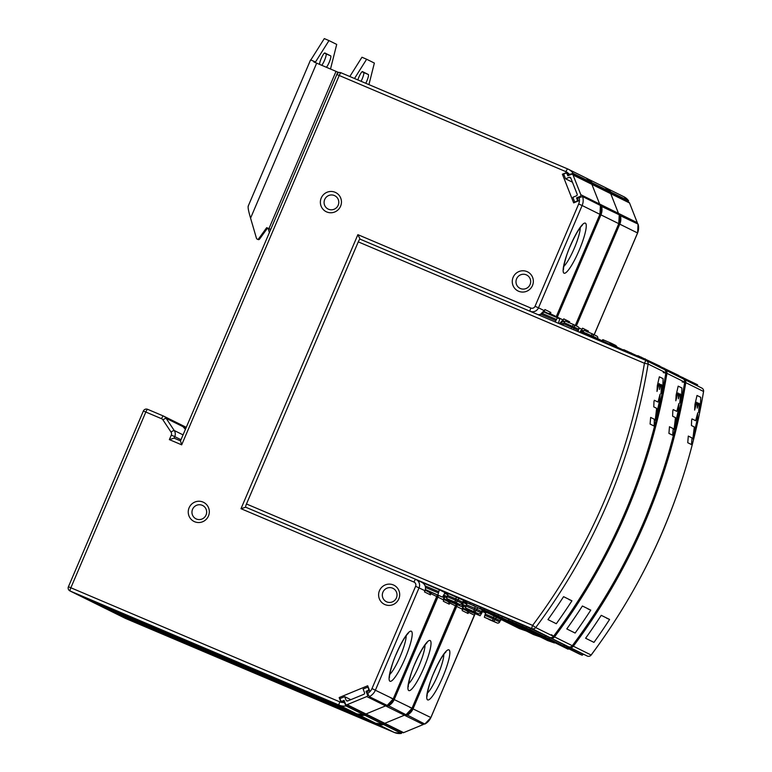 <?xml version="1.0" encoding="UTF-8"?>
<svg xmlns="http://www.w3.org/2000/svg" width="772" height="772" viewBox="0 0 772 772"><rect width="100%" height="100%" fill="white"/><g stroke="black" fill="none" stroke-linecap="round" stroke-linejoin="round"><path stroke-width="1.16" d="M169.367 439.615L174.105 438.139L180.503 440.86L174.096 438.139L174.752 436.624L171.287 435.118L169.367 439.615L181.681 444.836L180.484 440.899L336.824 74.508M338.136 72.279L340.375 72.578M589.924 183.003L590.937 182.173L573.162 173.372L569.553 174.385L567.14 172.262L562.383 174.221L564.1 175.07M569.553 174.385L568.192 174.945L568.964 175.321M568.192 174.945L567.14 172.262L565.953 171.683L339.226 75.492L181.681 444.836M562.383 174.221L573.664 202.882L578.411 200.913L577.359 198.23L582.609 196.542L600.413 205.458M161.551 418.704A3.242 0.589 -67 0 1 163.336 415.983L147.616 409.314A3.242 0.589 113 0 1 147.626 409.314L163.346 415.992A6.475 6.369 116.3 0 1 166.125 418.308A3.242 0.511 146.5 0 0 162.94 419.862A3.242 3.184 116.3 0 0 161.551 418.704L145.821 412.036L70.87 587.772L339.805 701.864L341.05 702.317L343.723 701.217L346.001 705.946L363.776 714.737L363.583 713.28M387.168 705.405L369.286 696.653L366.893 691.654L369.566 690.544L367.694 685.768L339.169 697.55L341.05 702.317L344.254 702.588M326.72 211.943A10.683 10.509 -63.7 0 0 340.587 206.22A10.683 10.509 -63.7 0 0 335.106 192.286A10.683 10.509 -63.7 0 0 321.239 198.008A10.683 10.509 -63.7 0 0 326.72 211.943M194.592 521.718A10.683 10.509 -63.7 0 0 208.459 515.995A10.683 10.509 -63.7 0 0 202.978 502.061A10.683 10.509 -63.7 0 0 189.111 507.783A10.683 10.509 -63.7 0 0 194.592 521.718M393.344 584.935A10.683 10.509 -63.7 0 0 379.477 590.657A10.683 10.509 -63.7 0 0 384.958 604.592A10.683 10.509 -63.7 0 0 398.825 598.869A10.683 10.509 -63.7 0 0 393.344 584.935M526.996 271.59A10.683 10.509 -63.7 0 0 513.129 277.312A10.683 10.509 -63.7 0 0 518.61 291.247A10.683 10.509 -63.7 0 0 532.477 285.524A10.683 10.509 -63.7 0 0 526.996 271.59M543.98 311.656L547.975 313.355L544.106 311.434M367.578 693.401A9.718 9.553 116.3 0 0 371.979 688.585L415.616 586.286A3.242 3.184 116.3 0 0 413.946 582.069L240.999 508.69L245.728 507.223L415.751 579.347A6.475 6.369 116.3 0 1 419.071 587.791L375.443 690.091A12.95 12.738 116.3 0 1 369.286 696.653M240.999 508.69L357.88 234.659L360.07 239.146A3.242 0.589 113 0 0 360.061 239.146A3.242 0.589 113 0 0 358.266 241.868L246.471 503.981A3.242 0.589 113 0 0 245.728 507.214L415.741 579.347A3.242 0.589 -67 0 0 413.946 582.069M544.183 310.653L544.926 309.553L550.851 312.486L549.683 313.384L556.265 316.607L599.902 214.317A12.95 12.738 -63.7 0 0 600.375 205.342M544.81 309.9L540.41 314.426L538.181 314.706A6.475 6.369 -63.7 0 0 544.424 310.74L538.499 307.806A6.475 6.369 116.3 0 1 530.142 311.299M547.744 313.693A4.535 4.458 116.3 0 0 547.966 313.345L549.683 313.384M429.184 591.468A4.535 4.458 116.3 0 1 429.058 592.143L430.255 593.369L430.409 594.855L424.484 591.921L424.996 590.725L415.616 586.286M429.058 592.143L425.218 590.242M340.693 698.303L339.169 697.55M344.582 701.642L343.723 701.217M303.936 690.284L319.589 698.033L287.348 684.349L271.696 676.6L303.936 690.284M148.349 625.301L135.129 618.748L211.345 651.086L224.575 657.638L148.349 625.301L149.324 624.77M287.348 684.349L288.67 683.809M328.515 209.231A7.45 7.324 -63.7 0 0 338.184 205.236A7.45 7.324 -63.7 0 0 334.363 195.528A7.45 7.324 -63.7 0 0 324.694 199.514A7.45 7.324 -63.7 0 0 328.515 209.231M196.387 519.006A7.45 7.324 -63.7 0 0 206.056 515.011A7.45 7.324 -63.7 0 0 202.235 505.303A7.45 7.324 -63.7 0 0 192.566 509.288A7.45 7.324 -63.7 0 0 196.387 519.006M392.601 588.177A7.45 7.324 -63.7 0 0 382.931 592.163A7.45 7.324 -63.7 0 0 386.753 601.87A7.45 7.324 -63.7 0 0 396.422 597.885A7.45 7.324 -63.7 0 0 392.601 588.177M526.253 274.822A7.45 7.324 -63.7 0 0 516.593 278.817A7.45 7.324 -63.7 0 0 520.405 288.525A7.45 7.324 -63.7 0 0 530.074 284.54A7.45 7.324 -63.7 0 0 526.253 274.822M257.983 239.513L257.964 239.503A1.293 1.274 -63.7 0 0 257.983 239.513L258.08 239.552A1.293 1.274 -63.7 0 0 259.566 239.098L267.537 228.087L270.683 229.438L266.687 227.663L258.726 238.673A1.293 1.274 116.3 0 1 257.23 239.137L257.134 239.098A1.293 1.274 116.3 0 1 256.468 238.307L250.572 218.138C248.526 211.2 247.764 207.253 248.285 206.298M270.605 229.622L267.401 228.261M627.578 201.646L628.591 200.816L610.816 192.016L608.905 192.402M619.405 215.263L638.068 224.102M581.634 330.3L583.371 331.043M581.837 329.306L582.58 328.197L588.505 331.13L587.338 332.028M578.884 327.81L582.078 329.393L582.58 328.197L579.666 332.307M583.439 330.918L581.76 330.088M424.822 724.049L406.39 714.554M466.838 610.121A4.535 4.458 116.3 0 1 466.713 610.787L467.909 612.013L468.064 613.499L462.138 610.565L462.65 609.378L456.725 606.445L413.097 708.735A12.95 12.738 116.3 0 1 406.94 715.306M466.713 610.797L462.872 608.886M382.526 722.66L383.655 724.59L401.43 733.39L401.237 731.933M341.591 708.928L357.243 716.677L325.002 703.002L309.35 695.244L341.591 708.928M186.004 643.944L172.783 637.402L248.999 669.729L262.229 676.282L186.004 643.944L186.978 643.423M325.002 703.002L326.324 702.452M608.751 192.325L609.793 191.524L591.989 182.694L590.078 183.08M609.793 191.524L609.764 191.495A12.95 12.738 -63.7 0 0 605.016 187.393L609.793 191.524M600.577 205.941L619.24 214.78M562.807 320.978L564.544 321.712M563.01 319.984L563.753 318.875L569.678 321.808L568.51 322.706M563.637 319.222L559.372 323.7A6.475 6.369 -63.7 0 0 563.251 320.062L557.326 317.128A6.475 6.369 116.3 0 1 557.075 317.649M564.612 321.596L562.933 320.766M405.995 714.727L387.563 705.232M448.011 600.79A4.535 4.458 116.3 0 1 447.885 601.465L449.082 602.691L449.236 604.177L443.311 601.243L443.823 600.056L437.898 597.123L394.27 699.413A12.95 12.738 116.3 0 1 388.113 705.975M447.885 601.465L444.045 599.564M363.699 713.338L364.828 715.268L382.603 724.068L382.41 722.611M322.764 699.606L338.416 707.355L306.175 693.681L290.523 685.922L322.764 699.606M167.177 634.623L153.956 628.08L230.172 660.407L243.402 666.96L167.177 634.623L168.151 634.092M306.175 693.681L307.497 693.131M610.034 192.961A1.293 1.274 116.3 0 1 610.72 193.666L618.468 213.371A1.293 1.274 116.3 0 1 618.468 214.307A1.293 1.274 -63.7 0 0 618.468 213.371L610.72 193.666A1.293 1.274 -63.7 0 0 610.034 192.961M637.296 223.629A1.293 1.274 -63.7 0 0 637.296 222.693L629.547 202.988A1.293 1.274 -63.7 0 0 628.862 202.283M346.107 704.633A1.293 1.274 116.3 0 1 345.489 703.958L344.08 700.378L342.295 701.111A1.293 1.274 116.3 0 1 340.635 700.407L339.931 698.621L344.688 696.653L346.097 700.233A1.293 1.274 -63.7 0 0 347.757 700.937L363.795 694.317A1.293 1.274 -63.7 0 0 364.519 692.629L363.11 689.049L367.868 687.09L368.572 688.875A1.293 1.274 116.3 0 1 367.848 690.564L366.063 691.297L367.472 694.877A1.293 1.274 116.3 0 1 366.758 696.566L347.149 704.662A1.293 1.274 116.3 0 1 346.107 704.633L364.934 713.955A1.293 1.274 -63.7 0 0 364.992 713.984A1.293 1.274 116.3 0 1 364.934 713.955L383.761 723.277A1.293 1.274 -63.7 0 0 384.803 723.306L404.412 715.21A1.293 1.274 -63.7 0 0 405.155 714.418A1.293 1.274 116.3 0 1 404.412 715.21L384.803 723.306A1.293 1.274 116.3 0 1 383.144 722.602M383.761 723.277L402.588 732.599A1.293 1.274 -63.7 0 0 403.631 732.638L423.239 724.532A1.293 1.274 -63.7 0 0 423.982 723.74M682.091 381.918L685.768 382.671A594.585 584.626 116.3 0 1 573.355 646.212A3.242 3.184 116.3 0 1 569.543 647.274L564.39 645.083M481.776 610.797L482.789 611.299L480.126 615.757L475.571 613.499L475.658 612.524M480.126 615.757L462.988 608.481L480.116 615.747M564.322 645.131L583.314 654.27M585.61 638.241L593.967 642.381A594.585 584.626 116.3 0 0 609.591 619.462L601.234 615.323A594.585 584.626 -63.7 0 1 585.61 638.241M610.324 343.984L611.028 343.135L602.826 339.651L602.112 340.52M678.752 375.684L697.502 384.726M606.657 618.218L609.591 619.462M539.811 635.694L554.402 642.922M539.406 636.003L531.927 632.799L547.589 640.548L554.45 642.951M525.742 629.73L540.332 636.958M525.336 630.039L517.858 626.825L533.51 634.574L540.381 636.977M511.662 623.757L526.263 630.985M511.267 624.066L503.788 620.852L519.44 628.611L526.301 631.004M503.788 620.852L501.443 619.636L503.865 620.669M583.371 654.289L582.184 655.196L579.289 654L560.154 644.543M568.732 647.033L567.545 647.94L560.076 644.736M567.545 647.94L582.146 655.167L583.323 654.27M488.879 613.47L485.762 612.148L484.362 617.233L497.12 622.965A1.94 1.911 -63.7 0 0 499.638 621.923L500.15 620.736A1.94 1.911 116.3 0 1 501.404 619.617M553.881 641.667L568.472 648.895M553.476 641.976L568.124 649.223M354.502 78.493L366.642 59.241L374.362 63.063L368.929 84.621M365.764 83.27A6.475 1.177 113 0 0 366.845 80.983A6.475 1.177 113 0 0 368.331 74.508L362.512 71.622A6.475 1.177 113 0 0 362.502 71.613A6.475 1.177 113 0 0 358.912 77.055A6.475 1.177 113 0 0 357.841 79.912M366.642 59.241L361.952 57.244L349.812 76.505M362.078 71.738L363.641 72.51A6.475 1.177 -67 0 1 362.155 78.995A6.475 1.177 -67 0 1 361.074 81.282M691.471 444.556L687.746 442.713L688.306 436.074L692.03 437.927L691.471 444.556M691.625 420.19L692.001 418.897L695.649 420.701L697.724 412.837L697.415 418.482L692.899 438.863L694.298 426.955L691.442 425.536L691.625 420.19M696.72 402.231L694.646 410.096L694.945 404.451L697.01 395.467L700.754 397.31L700.522 403.862L698.612 412.306L699.336 403.524L698.544 403.129L697.193 408.147L697.367 402.801L696.72 402.231M663.264 372.596L666.94 373.339A594.585 584.626 116.3 0 1 554.528 636.89A3.242 3.184 116.3 0 1 550.716 637.952L545.563 635.761M462.949 601.475L463.962 601.977L461.299 606.425L456.744 604.177L456.831 603.202M564.496 644.938L549.905 637.711L548.718 638.618L541.249 635.414L560.462 644.678L563.319 645.846L564.496 644.938M545.495 635.81L549.905 637.711M566.783 628.919L575.14 633.05A594.585 584.626 116.3 0 0 590.763 610.131L582.406 606.001A594.585 584.626 -63.7 0 1 566.783 628.919M582.773 332.298L583.999 330.329L592.211 333.813A1.94 1.911 116.3 0 1 593.205 336.341L582.918 331.96M659.925 366.362L678.723 375.414L678.82 376.688M587.83 608.896L590.763 610.131M520.984 626.372L535.575 633.6M520.579 626.681L535.218 633.937M506.914 620.408L521.505 627.636M506.509 620.707L499.03 617.503L514.683 625.252L521.554 627.655M492.835 614.435L507.436 621.663M492.44 614.744L484.961 611.53L500.613 619.279L507.474 621.682M484.961 611.53L482.616 610.314L485.038 611.347M564.544 644.967L563.357 645.865L548.718 638.618M470.052 604.148L466.935 602.826L465.535 607.911L478.293 613.643A1.94 1.911 -63.7 0 0 480.811 612.601L480.84 612.621A1.94 1.94 0 0 1 478.302 613.643L465.535 607.911M535.054 632.345L549.645 639.573M534.649 632.654L527.17 629.441L542.832 637.189L549.693 639.592M437.917 594.855L439.316 589.769L445.135 592.655L442.462 597.103L425.401 589.547M508.69 619.308L494.784 612.958L494.273 614.145L516.391 624.606L494.273 614.145M494.62 613.335L480.715 606.985L480.203 608.182L502.726 618.333M480.551 607.361L466.645 601.021L466.134 602.208L488.251 612.669L466.134 602.208M545.659 635.626L522.924 624.895L522.422 626.082L544.54 636.553L545.717 635.645M522.769 625.272L508.854 618.922L508.343 620.119L530.866 630.27M547.956 619.588L556.313 623.728A594.585 584.626 116.3 0 0 571.936 600.809L563.579 596.669A594.585 584.626 -63.7 0 1 547.956 619.588M637.595 356.046L623.708 349.658L623.226 350.787M623.525 350.083L609.639 343.694L609.156 344.823M609.455 344.109L595.559 337.721L595.087 338.85M595.386 338.136L581.49 331.757L581.007 332.877M555.164 321.914L557.432 317.794L559.758 318.952L558.388 323.285M563.579 323.825L571.791 327.309L573.374 324.491L565.172 321.007L562.856 325.176M659.886 366.092L660.031 367.375L659.896 366.092L637.778 355.631L637.296 356.76M571.936 600.809L569.003 599.564M502.678 618.304L495.856 615.931L480.203 608.182M522.422 626.082L541.635 635.356L544.492 636.524L545.669 635.617M448.107 593.504L446.708 598.58L459.465 604.322A1.94 1.911 -63.7 0 0 461.984 603.279L462.496 602.083A1.94 1.911 116.3 0 1 465.014 601.041L448.107 593.504M530.818 630.251L524.005 627.868L508.343 620.119M338.686 72.693L337.818 72.124L336.997 74.054M270.702 229.371L266.687 227.663M337.818 72.124L313.847 61.953L314.108 61.364L315.468 62.04L328.988 40.588L336.708 44.409L330.512 69.017M258.08 239.552L257.23 239.137M269.351 232.555L268.193 228.599M314.108 61.364L310.566 59.926L248.111 206.336M326.421 67.28A6.475 1.177 113 0 0 329.19 62.339A6.475 1.177 113 0 0 330.677 55.854L324.858 52.978A6.475 1.177 113 0 0 324.848 52.969A6.475 1.177 113 0 0 321.258 58.411A6.475 1.177 113 0 0 319.569 64.375M310.798 60.004L324.298 38.6L328.988 40.588M324.423 53.094L325.987 53.866A6.475 1.177 -67 0 1 324.501 60.351A6.475 1.177 -67 0 1 321.731 65.292M650.092 424.069L653.816 425.912L654.193 424.619L654.376 419.273L650.651 417.43L650.092 424.069M653.971 401.536L654.347 400.253L657.995 402.058L660.07 394.193L659.761 399.838L655.245 420.219L656.644 408.301L653.788 406.892L653.971 401.536M659.066 383.587L656.991 391.443L657.29 385.797L659.356 376.813L663.1 378.666L662.868 385.209L660.957 393.662L661.681 384.881L660.89 384.485L659.539 389.503L659.713 384.157L659.066 383.587M567.835 175.784L571.405 174.318A1.293 1.274 116.3 0 1 573.056 175.012L580.814 194.718A1.293 1.274 116.3 0 1 580.09 196.406L576.53 197.883L577.234 199.668A1.293 1.274 116.3 0 1 576.51 201.357L574.735 202.09L572.853 197.314L576.414 195.837A1.293 1.274 -63.7 0 0 577.138 194.158L570.798 178.033A1.293 1.274 -63.7 0 0 569.138 177.328L565.567 178.805L563.695 174.028L565.471 173.295A1.293 1.274 116.3 0 1 567.13 173.989L567.835 175.784M577.388 198.308L576.53 197.883M599.641 204.985A1.293 1.274 -63.7 0 0 599.641 204.049L591.883 184.344A1.293 1.274 -63.7 0 0 591.207 183.639A1.293 1.274 116.3 0 1 591.883 184.344L599.641 204.049A1.293 1.274 116.3 0 1 599.641 204.985M572.428 182.202L565.567 178.805M350.806 699.683L344.688 696.653M364.992 713.984A1.293 1.274 -63.7 0 0 365.976 713.984L385.585 705.888A1.293 1.274 -63.7 0 0 386.328 705.087A1.293 1.274 116.3 0 1 385.585 705.888L365.976 713.984A1.293 1.274 116.3 0 1 364.992 713.984M366.922 691.722L366.063 691.297M672.644 435.234L668.919 433.391L669.478 426.752L673.203 428.595L672.644 435.234M672.798 410.868L673.174 409.575L676.822 411.38L678.897 403.515L678.588 409.16L674.072 429.541L675.471 417.623L672.615 416.214L672.798 410.868M677.893 392.909L675.818 400.774L676.118 395.129L678.183 386.135L681.927 387.988L681.695 394.531L679.785 402.984L680.508 394.202L679.717 393.807L678.366 398.825L678.54 393.479L677.893 392.909M364.934 713.955A1.293 1.274 116.3 0 1 364.316 713.28M339.226 75.492L336.775 74.488A3.242 3.242 0 0 1 341.012 72.771A3.242 0.589 113 0 0 341.012 72.771A3.242 0.589 113 0 0 339.226 75.492M565.953 171.683A3.242 0.589 -67 0 1 567.748 168.962L567.748 168.962A12.95 12.738 116.3 0 1 573.162 173.372M341.021 72.78L567.738 168.962L341.012 72.771M590.937 182.173A12.95 12.738 -63.7 0 0 586.189 178.071L590.966 182.202M162.94 419.862L171.017 432.059A3.242 3.184 116.3 0 1 171.287 435.118M357.88 234.659L530.837 308.038A3.242 3.184 116.3 0 0 535.035 306.301L578.672 204.011A9.718 9.553 116.3 0 0 579.096 197.516M599.892 214.326L582.127 205.516L538.499 307.806L535.035 306.301M556.265 316.607L556.265 316.617A6.475 6.369 -63.7 0 1 555.985 317.186M530.094 311.28A3.242 0.589 -67 0 1 530.837 308.038M582.609 196.542A12.95 12.738 116.3 0 1 582.127 205.516L578.672 204.011M550.851 312.486L550.339 313.673A6.475 6.369 116.3 0 1 549.867 314.59M570.19 246.114A27.203 4.95 -67 0 1 570.257 245.959A27.203 4.95 113 0 1 584.809 223.06A27.203 4.95 113 0 1 581.384 244.801A27.203 4.95 113 0 1 579.135 250.369A27.203 4.95 113 0 1 564.033 273.192A27.203 4.95 113 0 1 570.19 246.114M563.772 266.408A22.668 4.121 113 0 0 574.291 248.266A22.668 4.121 113 0 0 576.163 243.624A22.668 4.121 113 0 0 580.226 227.643M387.062 705.454A12.95 12.738 -63.7 0 0 393.209 698.892L436.846 596.592A6.475 6.369 -63.7 0 0 437.309 594.913M371.979 688.585L393.257 698.921L387.119 705.463M424.996 590.734L424.996 590.725A6.475 6.369 -63.7 0 0 422.004 582.435L415.741 579.347M436.846 596.592L430.921 593.658L430.409 594.855M405.146 658.304A27.203 4.95 -67 0 1 405.078 658.448A27.203 4.95 113 0 1 390.526 681.348A27.203 4.95 113 0 1 393.961 659.606A27.203 4.95 113 0 1 396.2 654.038A27.203 4.95 113 0 1 411.302 631.207A27.203 4.95 113 0 1 405.146 658.304M431.316 592.375A6.475 6.369 116.3 0 1 430.921 593.658L430.255 593.369M389.715 674.477A22.668 4.121 113 0 0 400.243 656.325A22.668 4.121 113 0 0 400.292 656.2A22.668 4.121 113 0 0 406.168 635.703M68.467 586.788L70.87 587.772A3.242 0.589 113 0 0 70.127 591.014L87.892 599.815L356.838 713.907A3.242 0.589 -67 0 1 356.838 713.907L356.838 713.907A12.95 12.738 -63.7 0 0 363.776 714.737M363.824 714.756L356.838 713.907L339.062 705.106A3.242 0.589 -67 0 1 339.805 701.864M346.001 705.946A12.95 12.738 116.3 0 1 339.062 705.106L70.127 591.014A3.242 3.184 116.3 0 1 69.953 590.937L87.728 599.738A3.242 3.184 -63.7 0 0 87.892 599.815A3.242 0.589 113 0 0 87.902 599.815L356.838 713.907M69.953 590.937A3.242 3.242 0 0 1 68.419 586.759L143.37 411.022A3.242 3.242 0 0 1 147.616 409.314A3.242 0.589 113 0 0 145.821 412.036L143.418 411.051M183.9 427.109A6.475 6.369 -63.7 0 0 181.449 424.947L185.405 429.357L183.9 427.109L166.125 418.308L174.211 430.496A6.475 6.369 116.3 0 1 174.752 436.624L180.986 439.712M171.017 432.059A3.242 0.511 -33.5 0 1 174.211 430.496L183.051 434.877M605.538 187.664A12.95 12.738 116.3 0 1 610.816 192.016M628.591 200.816A12.95 12.738 -63.7 0 0 623.844 196.715L628.62 200.845M637.547 232.97L637.556 232.961A12.95 12.738 -63.7 0 0 638.029 223.986M594.131 334.758L637.556 232.961L619.781 224.16L576.366 325.958M620.263 215.185A12.95 12.738 116.3 0 1 619.781 224.16L618.729 223.639A12.95 12.738 -63.7 0 0 619.202 214.664M588.505 331.13L588.1 332.066M579.647 332.298A6.475 6.369 -63.7 0 0 582.078 329.393M424.716 724.097A12.95 12.738 -63.7 0 0 430.863 717.535L474.5 615.245A6.475 6.369 -63.7 0 0 474.963 613.566M409.633 707.229L430.911 717.564L424.783 724.107M457.198 604.688A6.475 6.369 116.3 0 1 456.725 606.445L455.702 605.981M462.65 609.378A6.475 6.369 -63.7 0 0 462.631 604.196L462.303 610.276M474.5 615.245L468.575 612.312L468.064 613.499M442.79 676.947A27.203 4.95 -67 0 1 442.732 677.092A27.203 4.95 113 0 1 428.18 699.992A27.203 4.95 113 0 1 431.616 678.25A27.203 4.95 113 0 1 433.854 672.682A27.203 4.95 113 0 1 448.957 649.86A27.203 4.95 113 0 1 442.79 676.947M468.971 611.019A6.475 6.369 116.3 0 1 468.575 612.312L467.909 612.013M427.37 693.121A22.668 4.121 113 0 0 437.898 674.969A22.668 4.121 113 0 0 437.946 674.844A22.668 4.121 113 0 0 443.823 654.357M401.479 733.4L394.492 732.56A3.242 0.589 -67 0 1 394.492 732.56A3.242 0.589 -67 0 1 394.492 732.551A12.95 12.738 -63.7 0 0 401.43 733.39M107.704 609.552A3.242 0.589 113 0 0 107.781 609.658L125.546 618.459L394.492 732.551L376.717 723.76A3.242 0.589 -67 0 1 376.63 723.596M383.655 724.59A12.95 12.738 116.3 0 1 376.717 723.76L107.781 609.658A3.242 3.184 116.3 0 1 107.617 609.581L125.382 618.382A3.242 3.184 -63.7 0 0 125.546 618.459A3.242 0.589 113 0 0 125.556 618.459L394.492 732.56M586.71 178.342A12.95 12.738 116.3 0 1 591.989 182.694M575.304 325.437L618.768 223.668L619.25 214.713M601.436 205.863A12.95 12.738 116.3 0 1 600.954 214.838L557.326 317.128M618.729 223.639L599.931 214.375M569.678 321.808L569.273 322.744M405.889 714.775A12.95 12.738 -63.7 0 0 412.036 708.213L455.673 605.914A6.475 6.369 -63.7 0 0 456.136 604.244M390.806 697.907L412.084 708.242L405.956 714.785M438.371 595.366A6.475 6.369 116.3 0 1 437.898 597.123L436.875 596.659M443.823 600.056A6.475 6.369 -63.7 0 0 443.803 594.874L443.475 600.954M455.673 605.914L449.748 602.99L449.236 604.177M423.963 667.626A27.203 4.95 -67 0 1 423.905 667.77A27.203 4.95 113 0 1 409.353 690.67A27.203 4.95 113 0 1 412.788 668.928A27.203 4.95 113 0 1 415.027 663.36A27.203 4.95 113 0 1 430.129 640.528A27.203 4.95 113 0 1 423.963 667.626M450.144 601.697A6.475 6.369 116.3 0 1 449.748 602.99L449.082 602.691M408.542 683.799A22.668 4.121 113 0 0 419.071 665.647A22.668 4.121 113 0 0 419.119 665.522A22.668 4.121 113 0 0 424.996 645.025M88.876 600.23A3.242 0.589 113 0 0 88.954 600.336L106.719 609.137L375.665 723.229A3.242 0.589 -67 0 1 375.665 723.239A3.242 0.589 -67 0 1 375.665 723.229A12.95 12.738 -63.7 0 0 382.603 724.068M382.651 724.078L375.665 723.239L357.89 714.428A3.242 0.589 -67 0 1 357.803 714.274M364.828 715.268A12.95 12.738 116.3 0 1 357.89 714.428L88.954 600.336A3.242 3.184 116.3 0 1 88.78 600.259L106.555 609.06A3.242 3.184 -63.7 0 0 106.719 609.137A3.242 0.589 113 0 0 106.729 609.137L375.665 723.239M182.086 425.304A3.242 0.589 -67 0 1 182.163 425.314L182.173 425.314A6.475 6.369 116.3 0 1 184.952 427.63L185.676 428.721M185.936 428.113L184.952 427.63A3.242 0.511 146.5 0 0 184.334 427.736M580.814 194.718L637.296 222.693M629.547 202.988L573.056 175.012M347.149 704.662L403.631 732.638M423.239 724.532L366.758 696.566M683.886 379.197A3.242 3.184 116.3 0 1 685.768 382.671L703.543 391.462A3.242 3.184 -63.7 0 0 701.825 388.075L684.06 379.274A3.242 3.242 0 0 0 683.886 379.197L683.876 379.197A3.242 0.589 -67 0 0 683.712 379.235M463.161 606.097L465.574 607.12M475.571 613.499L463.055 608.191M466.008 605.904L462.785 604.534M463.354 602.642L466.751 604.09M591.149 654.984L591.13 655.013A3.242 3.184 -63.7 0 1 587.318 656.075L569.543 647.274A3.242 0.589 -67 0 1 569.447 646.994M482.432 611.578L485.723 612.968L482.432 611.578M485.019 611.405L482.519 610.343M466.877 603.714L463.567 602.305M701.825 388.075A3.242 3.242 0 0 1 703.582 391.5L703.543 391.462A594.585 584.626 -63.7 0 1 591.13 655.013L573.355 646.212M581.413 330.638L583.178 331.391L581.413 330.638M581.123 332.607L579.955 332.114M602.826 339.651L611.038 343.135A1.94 1.911 116.3 0 1 612.186 344.775M615.573 345.383A1.94 1.94 0 0 1 616.606 346.676A1.94 1.911 -63.7 0 0 615.573 345.383L611.134 343.183A1.94 1.94 0 0 0 611.028 343.135M678.993 375.79L679.119 376.823M682.911 377.489L683.056 378.782M697.647 386.01L697.502 384.717M536.086 633.851L535.498 634.304M522.017 627.887L521.428 628.34M507.947 621.914L507.358 622.367M564.824 645.344L563.637 646.251M501.453 619.636L500.179 620.746L493.53 617.581L494.022 616.017M496.782 617.388A1.94 1.911 -63.7 0 0 495.605 618.478L495.093 619.675A1.94 1.911 116.3 0 1 492.575 620.717L484.362 617.233M484.806 615.284L493.018 618.768L493.53 617.581L485.318 614.097M488.917 619.482L497.129 622.965L492.575 620.717L493.018 618.768L499.638 621.923M550.156 639.824L549.567 640.278M363.641 72.51L368.331 74.508M551.459 634.709L554.528 636.89L572.303 645.691A594.585 584.626 -63.7 0 0 684.716 382.14A3.242 3.184 -63.7 0 0 682.998 378.753L665.232 369.952A3.242 3.184 116.3 0 1 666.94 373.339L684.754 382.179A3.242 3.242 0 0 0 682.998 378.753M444.334 596.775L446.747 597.798M456.744 604.177L444.228 598.869M447.181 596.582L443.958 595.212M444.527 593.321L447.924 594.758M572.322 645.662L572.303 645.691A3.242 3.184 -63.7 0 1 568.491 646.743A3.242 0.589 -67 0 1 568.491 646.743L550.716 637.952A3.242 0.589 -67 0 1 550.619 637.672M463.605 602.247L466.896 603.646L463.605 602.256M466.192 602.083L463.692 601.021M448.05 594.392L444.74 592.983M562.585 321.316L564.351 322.069L562.585 321.316M563.579 323.835L561.128 322.792M559.69 323.584L562.991 324.983M590.918 335.926L592.201 333.813L583.999 330.329M597.624 338.599L593.205 336.341L592.954 336.939M597.644 338.551L597.644 338.541A1.94 1.911 -63.7 0 0 596.746 336.061L592.307 333.861A1.94 1.94 0 0 0 592.201 333.813M660.166 366.468L660.282 367.501M664.084 368.167L664.229 369.46M461.299 606.425L444.161 599.159L461.289 606.425M517.259 624.529L516.671 624.982M503.19 618.565L502.601 619.019M489.12 612.592L488.531 613.045M545.997 636.022L544.81 636.919M465.979 605.962L480.811 612.601L481.352 611.424A1.94 1.911 116.3 0 1 482.577 610.295M482.625 610.314L481.352 611.424L474.703 608.249L475.195 606.696M477.955 608.066A1.94 1.911 -63.7 0 0 476.778 609.156L476.266 610.353A1.94 1.911 116.3 0 1 473.747 611.385L474.703 608.249L466.491 604.775M478.302 613.643L470.09 610.16M531.329 630.502L530.74 630.956M358.266 241.868L644.437 363.265A3.242 0.589 -67 0 1 646.232 360.553A3.242 3.184 116.3 0 1 648.113 364.017L644.437 363.265A591.342 581.441 116.3 0 1 532.632 625.388L246.471 503.981M360.061 239.146L646.232 360.553A3.242 3.242 0 0 1 646.405 360.63L664.171 369.431A3.242 3.184 -63.7 0 1 665.889 372.818L665.927 372.857C649.59 469.665 612.119 557.509 553.524 636.389L535.7 627.568A3.242 3.184 116.3 0 1 531.889 628.62L549.664 637.421A3.242 0.589 -67 0 1 549.664 637.421L545.621 635.713L549.664 637.421A3.242 3.184 -63.7 0 0 553.476 636.369A594.585 584.626 -63.7 0 0 665.889 372.818L648.113 364.017A594.585 584.626 116.3 0 1 535.7 627.568L532.632 625.388A3.242 0.589 -67 0 0 531.889 628.62L415.79 579.367M360.07 239.146L646.222 360.543M425.507 587.453L438.361 592.906M438.872 591.719L425.131 585.89M421.898 582.377L439.316 589.769M444.778 592.925L448.069 594.324L444.778 592.925M463.789 600.992L466.211 602.025L463.789 600.992M631.178 352.872L631.332 354.232M627.269 351.173L627.433 352.572M617.108 346.898L617.262 348.259M613.2 345.209L613.354 346.599M603.038 340.935L603.193 342.295M599.13 339.236L599.284 340.635M588.968 334.961L589.123 336.322M585.06 333.263L585.215 334.662M543.758 311.994L557.432 317.794L543.758 311.994M556.351 319.425L542.301 313.471M540.863 314.262L555.85 320.621M571.068 328.66L571.791 327.309L573.866 328.216A1.94 1.911 -63.7 0 0 573.924 329.876M578.218 331.699A1.94 1.911 116.3 0 1 578.315 330.416L578.817 329.219L564.091 322.638M565.172 321.007L573.384 324.491A1.94 1.911 116.3 0 1 574.378 327.019L573.866 328.216L578.344 330.426L578.257 331.709M578.817 329.229L578.817 329.219A1.94 1.911 -63.7 0 0 577.919 326.73L573.48 324.529A1.94 1.94 0 0 0 573.374 324.491M641.339 357.147L641.503 358.546M645.257 358.845L645.402 360.196M425.333 589.837L442.462 597.103L425.333 589.837M502.939 616.452L501.752 617.359M499.021 614.753L497.843 615.66M488.859 610.478L487.682 611.385M484.951 608.79L483.774 609.687M474.79 604.515L473.612 605.422M470.881 602.816L469.704 603.723M527.17 626.69L525.983 627.597M531.078 628.389L529.891 629.296M462.496 602.092L455.876 598.927L456.32 596.988M460.469 598.792A1.94 1.911 -63.7 0 0 457.95 599.834L457.439 601.021A1.94 1.911 116.3 0 1 454.92 602.063L446.708 598.58M447.152 596.64L455.364 600.124L455.876 598.927L447.663 595.444M455.364 600.124L461.984 603.279A1.94 1.94 0 0 1 459.475 604.322L454.92 602.063L455.364 600.124M459.475 604.322L451.263 600.838M517.008 622.425L515.821 623.322M513.1 620.727L511.913 621.634M268.945 228.628L336.023 71.352M316.674 63.15L250.572 218.138M258.726 238.673L259.566 239.098M325.987 53.866L330.677 55.854M577.234 199.668L578.093 200.093M580.959 196.831L580.09 196.406M567.989 174.414L567.13 173.989M570.855 178.178L569.138 177.328M368.611 690.94L367.848 690.564M342.295 701.111L343.058 701.487M367.472 694.877L368.456 695.369M346.097 700.233L347.612 700.986M567.748 168.962L586.189 178.071M556.033 317.205L599.941 214.346L600.423 205.391M544.443 310.759L544.829 309.871M563.261 268.521L563.599 269.235C562.749 270.991 565.374 256.111 570.325 246.007C578.45 227.479 583.198 224.401 582.136 225.549L581.384 225.8M437.357 594.932L393.257 698.921M422.004 582.435C425.189 584.385 426.192 587.154 425.025 590.744L424.648 591.632M389.204 676.59L389.542 677.305C388.702 679.051 391.327 664.171 396.268 654.077C404.393 635.549 409.141 632.471 408.079 633.609L407.327 633.87M181.449 424.938L163.336 415.983M605.402 187.606L623.844 196.715M594.179 334.787L637.604 232.99L638.077 224.034M475.012 613.586L430.911 717.564M426.858 695.234L427.196 695.948C426.356 697.705 428.981 682.815 433.922 672.721C442.047 654.193 446.795 651.114 445.733 652.263L444.981 652.514M586.575 178.284L605.016 187.393M618.768 223.668L575.352 325.466M563.27 320.081L563.657 319.193M456.184 604.264L412.084 708.242M408.031 685.912L408.369 686.626C407.529 688.383 410.154 673.493 415.095 663.399C423.22 644.871 427.968 641.793 426.906 642.941L426.154 643.192M186.274 427.331L182.163 425.314M572.448 174.347L628.929 202.312M703.582 391.5C687.244 488.309 649.773 576.153 591.178 655.032A3.242 3.242 0 0 1 587.318 656.075M697.55 384.745L697.685 386.029M497.129 622.965A1.94 1.94 0 0 0 499.667 621.942L500.179 620.746M684.754 382.179C668.417 478.987 630.946 566.831 572.351 645.71A3.242 3.242 0 0 1 568.491 646.753M596.746 336.061A1.94 1.94 0 0 1 597.673 338.561L597.653 338.609M678.723 375.414L678.858 376.707M481.352 611.424L480.84 612.621M665.927 372.857A3.242 3.242 0 0 0 664.171 369.431M549.664 637.431A3.242 3.242 0 0 0 553.524 636.389M577.919 326.73A1.94 1.94 0 0 1 578.846 329.239L578.344 330.426M464.734 600.954L462.524 602.102L462.013 603.289M566.523 173.324L567.806 173.961M341.253 701.082L342.527 701.709"/></g></svg>

